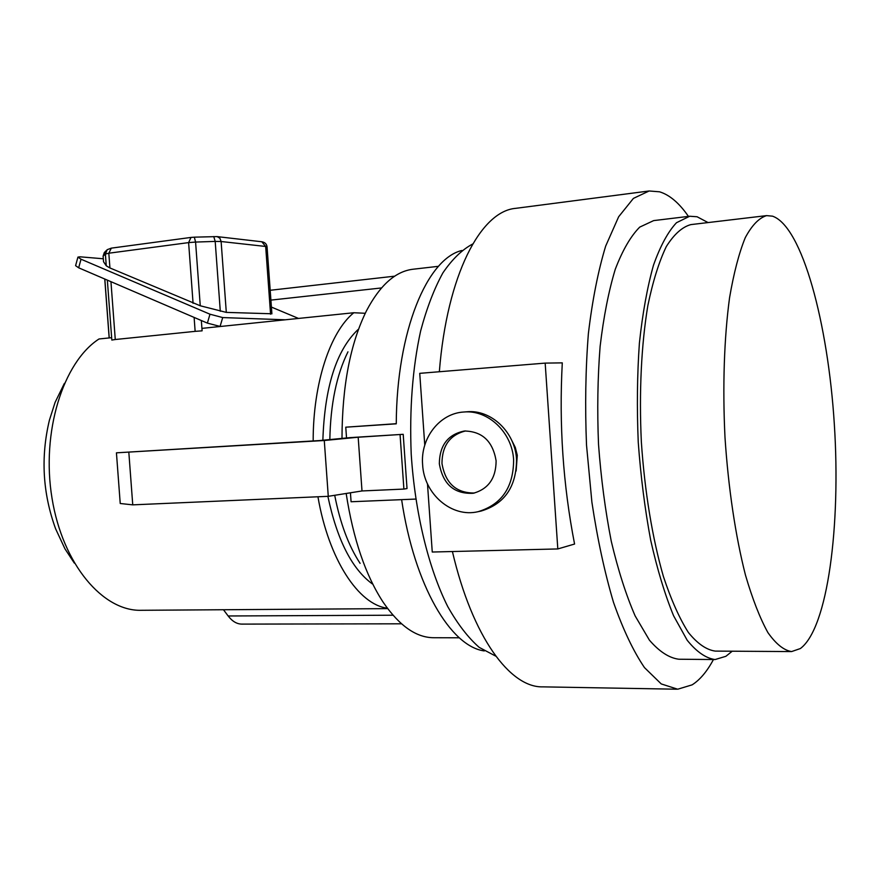 <?xml version="1.0" encoding="UTF-8"?>
<svg xmlns="http://www.w3.org/2000/svg" width="880" height="880" viewBox="0 0 880 880"><rect width="100%" height="100%" fill="white"/><g stroke="black" fill="none" stroke-linecap="round" stroke-linejoin="round"><path stroke-width="1.32" d="M439.34 463.804C442.981 484.396 454.289 494.219 473.275 493.273C488.378 489.049 495.99 478.236 496.111 460.834C492.822 441.276 482.262 431.343 464.42 431.013C447.931 434.39 439.571 445.324 439.34 463.804M465.575 430.925C449.944 434.907 442.079 445.742 441.969 463.441C445.335 483.285 456.181 493.152 474.507 493.009M480.865 511.104L481.118 511.049C504.592 503.943 516.406 486.75 516.549 459.481C515.207 432.19 491.194 409.431 467.005 411.774L466.422 411.818M513.623 459.91C512.281 432.509 488.191 409.662 463.925 412.005C439.582 413.215 420.277 438.306 422.62 464.684C423.973 494.032 451.759 518.045 478.093 511.687C501.644 504.559 513.491 487.3 513.623 459.91M516.131 470.998L517.286 455.279L515.306 447.458L511.709 440.341M772.552 216.172L766.612 215.622C759.066 217.888 751.949 225.236 745.272 237.655C739.013 253.033 733.777 273.064 729.564 297.737C724.174 337.59 722.502 386.397 724.988 437.283C728.332 488.103 735.559 536.305 745.47 575.113C752.466 599.027 759.946 618.189 767.91 632.599C775.962 644.017 783.86 650.342 791.604 651.574L800.371 648.549C827.882 628.078 840.862 525.536 834.339 424.435C828.036 323.323 802.263 226.523 772.552 216.172M766.612 215.622L690.844 224.609C682.198 226.974 674.025 234.3 666.292 246.587C659.01 261.734 652.861 281.413 647.845 305.591C641.344 344.619 638.99 392.293 641.355 441.936C644.688 491.524 652.454 538.527 663.377 576.4C671.11 599.742 679.459 618.453 688.413 632.522C697.488 643.698 706.442 649.891 715.286 651.101L790.988 651.574M495.814 656.172L479.215 647.383C468.182 637.725 457.688 624.129 447.744 606.573C428.593 568.469 414.997 512.908 411.213 454.102C409.387 409.167 412.533 368.126 420.629 330.979C426.734 308.132 434.159 288.772 442.904 272.866C452.21 259.215 462.143 249.601 472.703 244.002M708.037 222.563L697.081 216.755L689.678 216.249L676.489 222.717C668.008 231.781 660.33 245.938 653.488 265.177C647.306 287.199 642.609 313.17 639.397 343.068C637.186 374.671 636.801 407.693 638.242 442.145C640.75 476.531 644.908 509.256 650.705 540.32C657.316 569.58 664.939 594.726 673.585 615.758L687.203 640.266C696.619 651.86 705.914 658.284 715.088 659.549L725.879 656.304L732.237 651.2M689.678 216.249L653.664 220.605L639.716 227.117C630.718 236.159 622.567 250.217 615.263 269.302C608.663 291.126 603.614 316.833 600.116 346.412C597.663 377.663 597.135 410.311 598.521 444.367C601.029 478.335 605.286 510.675 611.292 541.365C618.145 570.273 626.087 595.122 635.14 615.912L649.418 640.156C659.329 651.607 669.13 657.976 678.81 659.23L714.34 659.538M688.435 216.392C679.25 203.082 669.625 194.887 659.56 191.807L649.143 190.982L633.413 198.396L618.651 216.766L605.682 246.07C598.169 270.787 592.394 299.959 588.379 333.586C585.563 369.149 584.947 406.34 586.52 445.148L591.899 502.216C597.443 539.066 604.648 572.462 613.514 602.404C623.084 629.574 633.413 651.31 644.49 667.623L661.243 683.925L677.71 689.216L692.131 684.849C699.974 679.866 707.08 671.429 713.438 659.538M649.143 190.982L515.592 208.351C480.777 211.244 447.051 274.582 439.34 371.734M424.765 445.137L419.738 373.34L545.171 363.11L562.287 362.868C558.976 424.556 563.079 484.946 574.574 544.038L557.81 548.944L432.256 552.024L427.482 483.846M452.408 551.529C472.45 637.461 510.312 688.006 543.026 686.862L676.753 689.205M545.171 363.11L557.81 548.944M74.316 563.09L64.988 548.889L55.66 528.913C42.669 493.317 40.59 457.05 49.423 420.123L55.099 402.369L64.372 383.394M347.963 351.824C336.567 374.836 330.528 404.085 329.835 439.571M334.708 495.297C340.164 523.204 348.623 545.886 360.096 563.354M358.006 329.582C336.347 350.218 324.632 387.112 322.861 440.242M327.877 496.342C337.051 539.704 351.857 568.887 372.284 583.88M438.504 266.31L413.105 269.225C395.571 271.282 380.061 285.087 366.564 310.64C350.339 343.398 342.155 385.979 341.99 438.405M346.17 493.471C353.199 539.077 365.574 575.399 383.295 602.415C399.608 626.109 416.581 637.868 434.225 637.725L459.316 637.791M461.879 250.481C427.218 258.643 396.671 330.77 396.264 423.83L345.763 427.185L396.264 423.687M415.756 499.07L351.076 501.754L350.438 492.789M346.533 437.976L345.763 427.185M350.229 437.613L403.205 434.313L358.182 437.228L324.28 440.506L116.435 452.826L319.572 440.561L350.229 437.613M400.07 434.621L403.898 489.071L407.022 488.554L403.205 434.313M401.621 499.653C414.37 585.684 450.791 646.613 484.319 650.925M365.266 313.28L353.793 312.741C330.231 331.848 313.071 382.943 313.17 440.957M317.944 496.771C328.724 559.757 358.721 604.714 387.343 608.179M353.793 312.741L201.916 328.383M111.65 337.678L99.011 338.976C63.074 362.164 41.03 432.058 52.03 498.311C62.755 564.674 103.147 611.589 141.438 610.291L387.684 608.63M401.522 623.81L241.945 624.107C236.896 624.096 232.298 621.379 228.151 615.978L223.476 609.741M403.898 489.071L361.999 490.952L328.273 496.32L132.748 504.856L120.23 503.503L116.435 452.826M361.999 490.952L358.182 437.228M328.273 496.32L324.28 440.506M132.748 504.856L128.854 452.628M110.946 281.677L115.269 339.515L195.14 331.353L194.117 317.416M201.344 320.518L202.103 330.836L195.14 331.353M115.269 339.515L111.826 340.054L107.349 280.126M209.99 314.215L222.706 317.57L220.088 326.425L207.372 323.114L209.99 314.215L81.026 259.215L78.672 267.806L207.372 323.114M78.672 267.806L75.592 265.661L77.913 257.158M222.706 317.57L285.329 319.792M298.518 318.439L271.403 307.076M81.026 259.215L77.935 257.092L80.058 256.817L103.235 258.764M271.887 313.775L226.303 312.389L200.255 305.778L109.923 267.949L106.271 265.815L103.532 261.712L103.114 256.212L103.532 261.712M270.897 300.113L381.491 287.947M228.151 615.978L392.997 615.219M104.83 279.037L109.23 337.92M193.072 303.314L188.617 242.605L108.823 253.209L109.923 267.949M106.271 265.815L105.391 254.034L103.114 256.212L104.94 251.878L106.656 250.217M270.567 314.204L265.672 246.466L221.122 241.516L226.303 312.389M220.297 311.245L215.193 241.406L195.58 242.066L200.255 305.778M261.712 241.758L261.811 241.769C264.946 242.308 266.695 244.002 267.058 246.873L265.672 246.466L261.811 241.769L217.129 236.61L219.857 238.194L221.122 241.516L215.193 241.406L213.763 236.566M217.03 236.599L194.337 237.16L195.58 242.066L188.617 242.605L190.993 237.424L111.331 248.138L108.823 253.209L105.391 254.034L107.239 249.656L111.331 248.138M190.993 237.424L194.216 237.193M467.005 411.774L463.925 412.005M481.118 511.049L478.093 511.687M270.193 290.279L394.724 276.166M104.753 279.015L109.164 337.931M267.058 246.873L271.898 313.841M103.059 256.311L104.302 252.516"/></g></svg>
